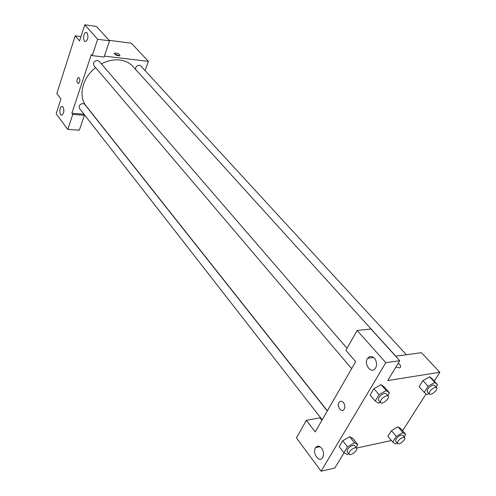 <?xml version="1.0" encoding="UTF-8"?>
<svg xmlns="http://www.w3.org/2000/svg" width="496" height="496" viewBox="0 0 496 496"><rect width="100%" height="100%" fill="white"/><g stroke="black" fill="none" stroke-linecap="round" stroke-linejoin="round"><path stroke-width="0.74" d="M84.004 114.179L83.502 114.142L84.376 115.264L79.335 130.163L67.778 129.437L56.16 113.764L60.934 98.915L56.835 93.546L75.206 35.83L80.984 36.592M109.077 40.306L131.421 43.264L148.409 61.386L145.061 70.581M63.048 107.024L61.715 106.479C59.067 107.155 59.353 116.132 61.988 115.022C64.034 113.038 64.387 110.372 63.048 107.024M84.376 115.264L72.757 114.402L67.778 129.437M83.502 114.142L71.895 113.274L72.757 114.402M114.576 54.058L114.433 53.134C117.496 52.967 119.325 53.791 119.933 55.62C118.29 56.06 116.504 55.533 114.576 54.058M104.383 56.11L148.409 61.386M109.548 40.827L97.656 39.258L92.237 55.614L104.073 57.021L109.548 40.827L96.515 26.462L84.779 24.8L79.589 40.92L75.206 35.83M119.542 55.794L114.489 53.952M87.079 32.941L85.876 32.476C83.006 32.91 82.801 42.396 85.678 41.503C88.096 39.382 88.561 36.53 87.079 32.941M84.779 24.8L97.656 39.258M92.237 55.614L91.32 54.541L71.895 113.274M79.558 82.069L78.393 83.607C76.44 82.156 76.415 80.129 78.318 77.531C79.695 77.773 80.11 79.286 79.558 82.069M79.565 82.069C80.116 79.286 79.701 77.773 78.318 77.531C76.421 80.129 76.446 82.156 78.399 83.607M327.279 410.967L84.686 104.334L83.043 103.509C79.819 104.104 78.628 105.722 79.472 108.37L322.195 419.796M347.039 348.322L99.033 61.194L97.489 60.413C94.097 61.014 92.901 62.744 93.918 65.596L351.652 368.646M406.404 354.733L140.79 65.937L139.438 65.28C136.927 65.491 135.606 66.83 135.482 69.291M395.783 356.184L132.916 66.464C129.599 62.862 125.221 60.71 119.796 60.01C113.727 59.353 107.576 60.642 101.351 63.885M95.635 67.617C82.268 77.779 77.984 96.348 86.205 106.057L327.372 410.806M355.669 361.658L315.208 431.929L306.354 420.335L296.422 437.918L321.092 471.2L385.814 362.681L357.12 330.479L345.91 350.319L355.669 361.658M395.641 356.202L421.47 352.675L439.84 372.273L434.229 381.083M343.474 402.603C345.018 404.891 345.228 407.117 344.1 409.287C341.552 413.348 336.325 406.013 339.121 402.361C340.423 400.842 341.874 400.923 343.474 402.603C341.874 400.917 340.423 400.836 339.121 402.361C336.325 406.013 341.558 413.348 344.1 409.287M321.644 448.254C323.752 451.571 324.062 454.72 322.561 457.709C319.108 463.369 311.817 452.668 315.611 447.628C317.403 445.513 319.412 445.724 321.644 448.254M374.449 358.31C376.861 361.621 377.196 364.951 375.453 368.305C371.479 374.672 363.283 363.983 367.672 358.279C369.694 355.899 371.957 355.911 374.449 358.31M357.12 330.479L370.958 328.991L399.733 360.716L387.729 380.556L439.84 372.273M399.733 360.716L385.814 362.681M321.092 471.2L334.812 468.026L344.026 452.798M318.283 446.164L318.872 446.946M321.91 420.292L320.001 417.837L306.354 420.335M348.663 453.759L347.343 454.534L343.939 452.749L339.202 446.636L342.724 440.752L349.674 436.722L353.028 438.613L357.821 444.645L356.122 447.423M397.116 442.965L395.628 443.846L392.696 442.072L387.903 436.294L391.462 430.627L397.978 426.802L400.867 428.674L405.709 434.384L404.141 436.827M428.91 393.477L427.075 394.543L424.247 392.367L419.108 386.669L422.921 380.606L429.586 376.78L432.357 379.049L437.546 384.673L436.071 386.985M380.24 402.256L378.535 403.229L375.23 401.016L370.128 394.99L373.916 388.666L381.04 384.629M391.394 440.504L356.618 448.055L354.894 447.733C350.79 449.488 348.831 451.639 349.004 454.193C350.461 456.432 358.441 449.996 356.618 448.049L354.683 445.613L352.966 445.284C348.862 447.032 346.909 449.184 347.088 451.738L349.004 454.193M426.126 393.812L402.616 430.739M399.559 367.908C401.419 367.034 400.985 365.459 398.245 363.177C400.985 365.453 401.425 367.034 399.559 367.902L395.901 367.052M424.247 392.367L428.11 386.291L434.794 382.435L437.546 384.673M436.61 387.574L434.515 385.299L433.151 385.008C429.034 386.781 427.081 389.013 427.304 391.71L429.381 393.998C430.956 396.068 438.532 389.335 436.61 387.574L435.246 387.289C431.123 389.069 429.164 391.307 429.381 393.998M419.108 386.669L422.921 380.606L429.586 376.786L434.794 382.435M428.11 386.291L422.921 380.606M392.696 442.072L396.298 436.399L402.839 432.543L405.709 434.384M404.724 437.515L402.771 435.209L401.301 434.949C397.395 436.672 395.51 438.762 395.653 441.211L397.587 443.529C398.976 445.532 406.453 439.233 404.724 437.515L403.254 437.261C399.342 438.991 397.451 441.087 397.587 443.529M387.903 436.294L391.462 430.627L397.978 426.808L402.839 432.543M396.298 436.399L391.462 430.627M375.23 401.016L379.062 394.68L386.21 390.606L389.447 392.9L387.829 395.548M388.269 396.062L386.192 393.657L384.58 393.297C380.246 395.083 378.225 397.395 378.504 400.222L380.562 402.64C382.242 404.972 390.321 398.077 388.269 396.062L386.657 395.703C382.323 397.507 380.289 399.819 380.562 402.64M370.128 394.99L373.916 388.666L381.04 384.636L384.288 386.961L389.447 392.9M379.062 394.68L373.916 388.666M386.21 390.606L381.04 384.636M343.939 452.749L347.504 446.853L354.485 442.785L357.821 444.645M339.202 446.636L342.724 440.752L349.674 436.728L354.485 442.785M347.504 446.853L342.724 440.752M61.715 106.479L62.502 106.541M114.433 53.134L114.291 53.562M85.876 32.476L86.633 32.581M315.611 447.628L319.982 446.716M367.672 358.279L373.569 357.48"/></g></svg>
